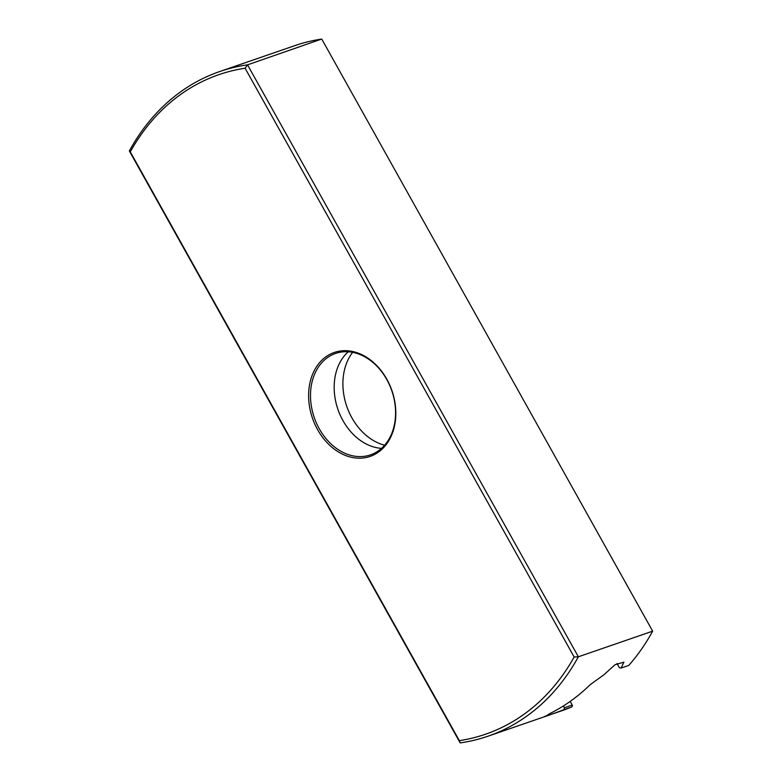 <?xml version="1.0" encoding="UTF-8"?>
<svg xmlns="http://www.w3.org/2000/svg" width="782" height="782" viewBox="0 0 782 782"><rect width="100%" height="100%" fill="white"/><g stroke="black" fill="none" stroke-linecap="round" stroke-linejoin="round"><path stroke-width="1.17" d="M321.832 39.217L652.657 631.162L578.357 656.792L247.532 64.847L321.549 39.1A254.776 194.884 -109 0 0 294.785 45.649L219.664 71.553A254.776 194.884 -109 0 0 129.343 150.955L460.168 742.9A254.776 194.884 -109 0 0 488.036 736.194A254.776 194.884 -109 0 0 578.357 656.792L574.154 657.007L245.089 68.22A252.097 192.831 -109 0 0 130.281 151.864L459.337 740.652A252.097 192.831 -109 0 0 574.154 657.007M572.258 705.041L564.418 707.749L564.008 709.636L571.74 706.967L572.512 705.677L570.215 701.395M564.418 707.749L563.411 705.941M548.876 714.152L549.15 714.64L547.811 714.914M564.008 709.636C551.369 714.513 536.374 719.743 549.15 714.64C546.716 715.403 547.683 714.67 552.053 712.451A254.776 194.884 -109 0 0 590.205 684.651L603.86 674.817L615.092 664.68L623.919 662.159L621.084 668.063L628.767 665.414A254.776 194.884 71 0 0 652.657 631.162M617.018 663.488L619.354 667.681L621.084 668.063M245.089 68.22L247.532 64.847A254.776 194.884 -109 0 0 219.664 71.553M378.742 451.908A54.975 42.052 71 0 1 308.978 402.544A54.975 42.052 71 0 1 368.928 358.86A54.975 42.052 71 0 1 378.742 451.908M460.168 742.9L459.337 740.652M129.343 150.955L130.281 151.864M544.35 716.732L549.15 714.64M571.74 706.967A254.776 194.884 71 0 1 562.336 710.564L488.036 736.194M352.623 352.35A54.975 42.052 -109 0 0 346.749 406.317A54.975 42.052 -109 0 0 384.646 445.202M348.215 351.783A53.635 41.026 -109 0 0 337.922 409.367A53.635 41.026 -109 0 0 381.528 448.36M327.15 357.843A53.635 41.026 71 0 1 335.546 353.454A53.635 41.026 71 0 1 389.553 385.037A53.635 41.026 71 0 1 378.918 450.471A53.635 41.026 71 0 1 370.521 454.86A53.635 41.026 71 0 1 316.514 423.267A53.635 41.026 71 0 1 327.15 357.843"/></g></svg>
